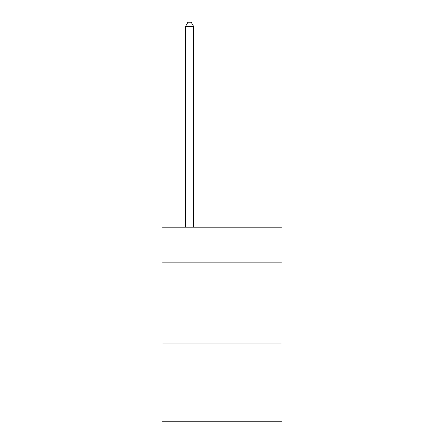 <?xml version="1.0" encoding="UTF-8"?>
<svg xmlns="http://www.w3.org/2000/svg" width="444" height="444" viewBox="0 0 444 444"><rect width="100%" height="100%" fill="white"/><g stroke="black" fill="none" stroke-linecap="round" stroke-linejoin="round"><path stroke-width="0.67" d="M282.007 262.87L282.007 227.189L161.993 227.189L161.993 262.87L282.007 262.87L282.007 421.8L161.993 421.8L161.993 262.87M282.007 343.956L161.993 343.956M193.617 227.189L193.617 26.418L185.509 26.418L185.509 227.189M185.509 26.418L187.945 22.2L191.186 22.2L193.617 26.418"/></g></svg>
